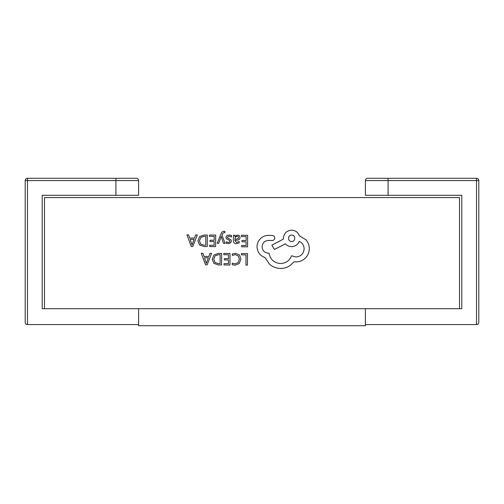 <?xml version="1.0" encoding="UTF-8"?>
<svg xmlns="http://www.w3.org/2000/svg" width="504" height="504" viewBox="0 0 504 504"><rect width="100%" height="100%" fill="white"/><g stroke="black" fill="none" stroke-linecap="round" stroke-linejoin="round"><path stroke-width="0.76" d="M459.522 308.7L459.522 197.568L44.478 197.568L44.478 308.7M365.4 324.576L365.4 325.71L138.6 325.71L138.6 308.7L365.4 308.7L365.4 324.576L476.532 324.576L476.532 180.558L478.8 180.558A2.268 2.268 0 0 0 476.532 178.29L367.668 178.29A2.268 2.268 0 0 0 365.4 180.558A2.268 2.268 0 0 1 367.668 178.29M27.468 324.576C26.101 324.431 25.345 323.675 25.2 322.308L25.2 180.558A2.268 2.268 0 0 1 27.468 178.29L136.332 178.29A2.268 2.268 0 0 1 138.6 180.558L138.6 195.3L115.92 195.3L115.92 180.558L27.468 180.558L27.468 324.576L138.6 324.576M476.532 324.576C477.899 324.431 478.655 323.675 478.8 322.308L478.8 180.558A2.268 2.268 0 0 0 476.532 178.29L476.532 180.558L388.08 180.558L388.08 195.3L461.79 195.3L461.79 308.7L365.4 308.7M138.6 308.7L42.21 308.7L42.21 195.3L115.92 195.3M388.08 195.3L365.4 195.3L365.4 180.558L388.08 180.558L388.08 178.29M27.468 178.29A2.268 2.268 0 0 0 25.2 180.558L27.468 180.558L27.468 178.29A2.268 2.268 0 0 0 25.2 180.558M241.435 253.556L241.422 254.867L246.015 254.898L245.946 265.117L247.433 265.129L247.514 253.594L241.435 253.556M235.519 253.317L232.325 253.966L232.312 255.396L235.299 254.64L238.247 255.874L239.356 259.176L238.121 262.634L234.971 263.888L232.256 263.189L232.249 264.745L234.977 265.236L239.224 263.567L240.918 259.1L239.469 254.917L235.519 253.317M223.82 253.43L223.808 254.741L228.52 254.778L228.495 258.653L224.368 258.628L224.362 259.944L228.482 259.976L228.457 263.668L224.009 263.636L223.996 264.959L229.937 265.003L230.019 253.474L223.82 253.43M221.64 253.411L218.465 253.392L213.979 254.974L212.209 259.258L213.917 263.365L218.27 264.921L221.558 264.947L221.64 253.411M220.078 263.605L220.141 254.715L218.465 254.703L215.032 255.881L213.772 259.226L215.013 262.483L218.333 263.592L220.078 263.605M201.235 253.266L205.544 264.833L207.138 264.839L211.611 253.342L209.966 253.329L208.839 256.473L204.032 256.442L202.879 253.279L201.235 253.266M208.354 257.777L204.485 257.746L206.369 263.365L208.354 257.777M241.441 235.261L241.435 236.571L246.147 236.609L246.116 240.484L241.996 240.458L241.983 241.775L246.109 241.807L246.084 245.498L241.63 245.467L241.624 246.79L247.558 246.834L247.64 235.305L241.441 235.261M236.357 243.646L239.198 242.903L239.211 241.498L236.502 242.474L234.851 240.446L237.289 240.124C239.117 239.885 240.03 238.991 240.043 237.453L239.35 235.696L237.447 235.034L234.914 236.489L234.883 235.211L233.44 235.204L233.402 240.502C233.39 242.588 234.373 243.634 236.357 243.646M238.184 238.6L238.575 237.56L238.165 236.597L237.063 236.219L235.494 236.88L234.858 239.343L238.184 238.6M229.099 236.156L231.475 236.968L231.481 235.475L229.251 234.977L226.844 235.614L225.905 237.39L226.378 238.757L229.635 240.553L229.944 241.322L229.496 242.122L228.356 242.418L226.271 241.807L226.258 243.212L228.211 243.589L230.492 242.953L231.431 241.202L231.034 239.898L227.758 238.046L227.392 237.258L229.099 236.156M217.205 243.325L218.704 243.331L221.218 236.483L223.499 243.369L225.112 243.382L221.936 235.141L222.585 233.648L224.072 232.495L224.891 232.665L224.897 231.38L223.971 231.254C222.705 231.248 221.716 232.117 221.01 233.869L217.205 243.325M209.507 235.034L209.5 236.344L214.213 236.382L214.181 240.257L210.061 240.232L210.048 241.548L214.175 241.58L214.15 245.272L209.696 245.24L209.689 246.563L215.624 246.607L215.706 235.078L209.507 235.034M207.327 235.015L204.158 234.996L199.666 236.578L197.896 240.862L199.609 244.969L203.956 246.525L207.245 246.551L207.327 235.015M205.764 245.209L205.827 236.319L204.158 236.307L200.718 237.485L199.464 240.836L200.705 244.094L204.026 245.196L205.764 245.209M186.927 234.87L191.237 246.437L192.824 246.443L197.303 234.946L195.653 234.933L194.525 238.083L189.724 238.046L188.572 234.883L186.927 234.87M194.046 239.381L190.172 239.35L192.056 244.969L194.046 239.381M257.008 246.809C257.38 252.113 260.058 255.711 265.047 257.607L269.426 264.115C272.632 266.912 276.337 268.361 280.545 268.456C284.193 268.443 287.482 267.397 290.411 265.331L294.04 261.746L295.924 261.923C299.559 261.91 302.715 260.618 305.38 258.054C307.913 255.49 309.223 252.384 309.298 248.737C309.286 245.347 308.158 242.361 305.922 239.778L299.389 235.796C298.091 232.287 295.508 230.41 291.64 230.164C286.65 230.605 283.897 233.321 283.387 238.304L283.38 239.123L271.858 245.108L274.371 249.474L285.396 243.81C286.94 245.612 288.981 246.557 291.526 246.645C295.281 246.424 297.864 244.635 299.269 241.284C302.331 242.796 303.956 245.322 304.132 248.863C303.622 253.846 300.869 256.561 295.88 257.002L291.539 255.742C289.649 260.65 285.97 263.245 280.501 263.535C274.056 262.943 270.251 259.503 269.092 253.21L268.437 253.203C264.55 252.806 262.433 250.658 262.086 246.765C262.401 243.073 264.386 240.956 268.04 240.408L272.217 240.521C273.767 240.383 274.617 239.539 274.781 237.995C274.655 236.534 273.867 235.683 272.418 235.437L267.58 235.406C264.644 235.67 262.143 236.88 260.096 239.041C258.086 241.252 257.053 243.841 257.008 246.809M291.69 235.084C287.507 234.87 287.576 241.674 291.646 241.479C295.753 241.762 295.798 234.858 291.69 235.084M136.332 178.29A2.268 2.268 0 0 1 138.6 180.558L115.92 180.558L115.92 178.29"/></g></svg>
